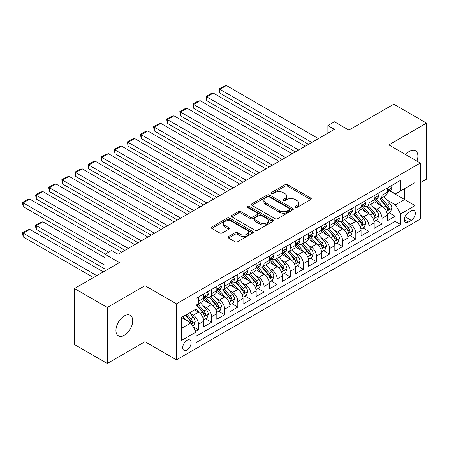 <?xml version="1.0" encoding="UTF-8"?>
<svg xmlns="http://www.w3.org/2000/svg" width="449" height="449" viewBox="0 0 449 449"><rect width="100%" height="100%" fill="white"/><g stroke="black" fill="none" stroke-linecap="round" stroke-linejoin="round"><path stroke-width="0.67" d="M295.274 207.432A1.274 0.735 0 0 0 297.075 207.432L310.753 199.536A1.818 1.05 0 0 0 311.28 198.795A1.818 1.05 0 0 0 310.753 198.054L287.584 184.679A1.818 1.05 0 0 0 285.008 184.679L271.336 192.57A1.274 0.735 0 0 0 270.96 193.092A1.274 0.735 0 0 0 271.336 193.614A1.274 0.735 0 0 0 273.138 193.614L274.906 192.593A5.826 3.362 0 0 1 283.145 192.593L285.076 193.704A5.826 3.362 0 0 1 286.782 196.084A5.826 3.362 0 0 1 285.076 198.458L283.308 199.479A1.274 0.735 0 0 0 282.932 200.001A1.274 0.735 0 0 0 283.308 200.523A1.274 0.735 0 0 0 285.109 200.523L286.877 199.502A5.826 3.362 0 0 1 295.111 199.502L297.042 200.613A5.826 3.362 0 0 1 298.748 202.993A5.826 3.362 0 0 1 297.042 205.373L295.274 206.394A1.274 0.735 0 0 0 294.903 206.91A1.274 0.735 0 0 0 295.274 207.432L295.274 206.394M124.328 335.308A11.865 6.853 120 0 0 132.079 324.846A11.865 6.853 120 0 0 130.261 315.338A11.865 6.853 120 0 0 124.328 315.928A11.865 6.853 120 0 0 116.577 326.384A11.865 6.853 120 0 0 118.396 335.891A11.865 6.853 120 0 0 124.328 335.308M416.958 161.112A11.865 6.853 120 0 0 415.437 150.69A11.865 6.853 120 0 0 409.505 151.279A11.865 6.853 120 0 0 405.655 154.585M186.936 350.029A5.932 3.424 120 0 0 190.814 344.798A5.932 3.424 120 0 0 189.905 340.045A5.932 3.424 120 0 0 186.936 340.336A5.932 3.424 120 0 0 183.057 345.567A5.932 3.424 120 0 0 183.967 350.321A5.932 3.424 120 0 0 186.936 350.029M228.513 236.539A1.818 1.05 0 0 0 227.98 237.285A1.818 1.05 0 0 0 228.513 238.026L235.012 241.781A1.818 1.05 0 0 0 237.583 241.781L252.77 233.014A1.818 1.05 0 0 0 253.303 232.268A1.818 1.05 0 0 0 252.77 231.527L229.607 218.152A1.818 1.05 0 0 0 227.031 218.152L211.844 226.919A1.818 1.05 0 0 0 211.311 227.66A1.818 1.05 0 0 0 211.844 228.406L219.696 232.936A1.818 1.05 0 0 0 222.272 232.936L228.771 229.186A1.818 1.05 0 0 0 229.304 228.44A1.818 1.05 0 0 0 228.771 227.699L224.876 225.449A4.866 2.812 0 0 1 223.45 223.462A4.866 2.812 0 0 1 226.453 220.869A4.866 2.812 0 0 1 231.763 221.475L247.012 230.281A4.866 2.812 0 0 1 248.437 232.268A4.866 2.812 0 0 1 245.435 234.866A4.866 2.812 0 0 1 240.125 234.255L237.583 232.79A1.818 1.05 0 0 0 235.012 232.79L228.513 236.539L228.513 238.026M420.32 182.732L426.55 179.14L426.55 123.121L393.773 104.196L348.862 130.12L334.443 121.797L327.888 125.58L334.443 129.363L118.098 254.269L111.543 250.486L104.987 254.269L104.987 270.921M107.283 307.447L107.283 363.466L144.976 341.7L144.976 285.682L107.283 307.447L74.5 288.522L119.412 262.598L104.987 254.269M144.976 285.682L176.446 303.85L420.32 163.049L420.32 219.067L176.446 359.868L176.446 303.85M426.55 123.121L388.856 144.881L420.32 163.049M275.035 218.669A1.818 1.05 0 0 0 277.611 218.669L292.799 209.902A1.818 1.05 0 0 0 293.332 209.161A1.818 1.05 0 0 0 292.799 208.415L269.63 195.04A1.818 1.05 0 0 0 267.054 195.04L251.872 203.812A1.818 1.05 0 0 0 251.339 204.553A1.818 1.05 0 0 0 251.872 205.294L275.035 218.669M247.938 207.707A1.274 0.735 0 0 1 249.234 207.887L249.234 206.372L272.784 219.971A1.818 1.05 0 0 1 273.318 220.712A1.818 1.05 0 0 1 272.784 221.458L257.597 230.225A1.818 1.05 0 0 1 255.021 230.225L231.858 216.85L231.858 215.363A1.818 1.05 0 0 0 231.325 216.109A1.818 1.05 0 0 0 231.858 216.85M231.858 215.363L238.357 211.614A1.818 1.05 0 0 1 240.933 211.614L250.323 217.035A1.818 1.05 0 0 0 252.899 217.035L257.21 214.549A1.818 1.05 0 0 0 257.743 213.803A1.818 1.05 0 0 0 257.21 213.062L247.433 207.416A1.274 0.735 0 0 1 247.057 206.894A1.274 0.735 0 0 1 247.842 206.214A1.274 0.735 0 0 1 249.234 206.372M107.283 363.466L74.5 344.54L74.5 288.522M195.753 331.39L198.475 329.819L193.031 326.676M189.938 313.307L193.227 315.209A7.42 4.282 60 0 1 198.475 324.29L203.717 321.265L203.717 326.788L211.586 322.247L205.62 318.801M203.049 305.735L206.338 307.638A7.42 4.282 60 0 1 211.586 316.719L216.828 313.694L216.828 319.217L224.696 314.676L218.73 311.23M216.16 298.164L219.454 300.067A7.42 4.282 60 0 1 224.696 309.153L229.944 306.123L229.944 311.651L237.807 307.105L231.841 303.664M229.271 290.598L232.565 292.495A7.42 4.282 60 0 1 237.807 301.582L243.055 298.551L243.055 304.08L250.918 299.539L244.952 296.093M242.381 283.027L245.676 284.924A7.42 4.282 60 0 1 250.918 294.011L256.166 290.986L256.166 296.508L264.029 291.968L258.068 288.522M255.492 275.456L258.787 277.359A7.42 4.282 60 0 1 264.029 286.44L269.277 283.414L269.277 288.937L277.145 284.397L271.179 280.951M268.609 267.885L271.898 269.787A7.42 4.282 60 0 1 277.145 278.868L282.387 275.843L282.387 281.371L290.256 276.825L284.29 273.385M281.719 260.319L285.008 262.216A7.42 4.282 60 0 1 290.256 271.303L295.498 268.272L295.498 273.8L303.367 269.26L297.401 265.814M294.83 252.748L298.119 254.645A7.42 4.282 60 0 1 303.367 263.731L308.609 260.701L308.609 266.229L316.478 261.688L310.512 258.242M307.941 245.176L311.236 247.079A7.42 4.282 60 0 1 316.478 256.16L321.725 253.135L321.725 258.658L329.588 254.117L323.622 250.671M321.052 237.605L324.346 239.508A7.42 4.282 60 0 1 329.588 248.589L334.836 245.564L334.836 251.092L342.699 246.546L336.733 243.105M334.163 230.04L337.457 231.937A7.42 4.282 60 0 1 342.699 241.023L347.947 237.992L347.947 243.521L355.81 238.98L349.85 235.534M347.273 222.468L350.568 224.365A7.42 4.282 60 0 1 355.81 233.452L361.058 230.421L361.058 235.95L368.926 231.409L362.96 227.963M360.39 214.897L363.679 216.8A7.42 4.282 60 0 1 368.926 225.881L374.169 222.856L374.169 228.378L382.037 223.838L382.037 218.309A7.42 4.282 -120 0 0 376.79 209.228L373.501 207.326M376.071 220.392L382.037 223.838M203.717 321.265A7.42 4.282 -120 0 0 198.475 312.178L194.54 309.905M216.828 313.694A7.42 4.282 -120 0 0 211.586 304.607L203.476 299.926M229.944 306.123A7.42 4.282 -120 0 0 224.696 297.042L216.586 292.355M243.055 298.551A7.42 4.282 -120 0 0 237.807 289.47L229.697 284.789M256.166 290.986A7.42 4.282 -120 0 0 250.918 281.899L242.814 277.218M269.277 283.414A7.42 4.282 -120 0 0 264.029 274.328L255.924 269.647M282.387 275.843A7.42 4.282 -120 0 0 277.145 266.757L269.035 262.076M295.498 268.272A7.42 4.282 -120 0 0 290.256 259.191L282.146 254.51M308.609 260.701A7.42 4.282 -120 0 0 303.367 251.62L295.257 246.939M321.725 253.135A7.42 4.282 -120 0 0 316.478 244.048L308.368 239.368M334.836 245.564A7.42 4.282 -120 0 0 329.588 236.477L321.478 231.796M347.947 237.992A7.42 4.282 -120 0 0 342.699 228.911L334.595 224.231M361.058 230.421A7.42 4.282 -120 0 0 355.81 221.34L347.706 216.659M374.169 222.856A7.42 4.282 -120 0 0 368.926 213.769L360.816 209.088M411.273 210.968L408.388 212.635A5.747 3.317 120 0 0 404.633 217.698A5.747 3.317 120 0 0 405.514 222.306A5.747 3.317 120 0 0 408.388 222.019L411.273 220.358A5.747 3.317 120 0 0 415.028 215.29A5.747 3.317 120 0 0 414.146 210.682A5.747 3.317 120 0 0 411.273 210.968M181.688 328.225L190.87 322.926L196.112 332.013L196.112 342.609L400.654 224.517L400.654 213.92L395.412 204.839L386.611 199.754M196.112 332.013L181.688 340.336L181.688 317.325L196.112 309.002L196.112 298.4L400.654 180.313L400.654 190.909L415.078 182.58L415.078 205.591L400.654 213.92M206.271 296.694L206.338 296.738A7.42 4.282 60 0 0 210.048 297.103L215.296 294.073A7.42 4.282 -120 0 0 216.828 290.683L216.828 286.44M219.381 289.128L219.454 289.167A7.42 4.282 60 0 0 223.159 289.532L228.406 286.507A7.42 4.282 -120 0 0 229.944 283.111L229.944 278.868M232.492 281.557L232.565 281.596A7.42 4.282 60 0 0 236.269 281.961L241.517 278.936A7.42 4.282 -120 0 0 243.055 275.54L243.055 271.303M245.609 273.985L245.676 274.025A7.42 4.282 60 0 0 249.386 274.395L254.628 271.364A7.42 4.282 -120 0 0 256.166 267.969L256.166 263.731M258.719 266.414L258.787 266.453A7.42 4.282 60 0 0 262.497 266.824L267.739 263.793A7.42 4.282 -120 0 0 269.277 260.398L269.277 256.16M271.83 258.849L271.898 258.888A7.42 4.282 60 0 0 275.607 259.253L280.849 256.227A7.42 4.282 -120 0 0 282.387 252.832L282.387 248.589M284.941 251.277L285.008 251.317A7.42 4.282 60 0 0 288.718 251.681L293.966 248.656A7.42 4.282 -120 0 0 295.498 245.261L295.498 241.023M298.052 243.706L298.119 243.745A7.42 4.282 60 0 0 301.829 244.116L307.077 241.085A7.42 4.282 -120 0 0 308.609 237.689L308.609 233.452M311.163 236.135L311.236 236.174A7.42 4.282 60 0 0 314.94 236.544L320.188 233.514A7.42 4.282 -120 0 0 321.725 230.118L321.725 225.881M324.279 228.569L324.346 228.608A7.42 4.282 60 0 0 328.056 228.973L333.298 225.948A7.42 4.282 -120 0 0 334.836 222.552L334.836 218.309M337.39 220.998L337.457 221.037A7.42 4.282 60 0 0 341.167 221.402L346.409 218.377A7.42 4.282 -120 0 0 347.947 214.981L347.947 210.744M350.501 213.427L350.568 213.466A7.42 4.282 60 0 0 354.278 213.836L359.52 210.806A7.42 4.282 -120 0 0 361.058 207.41L361.058 203.173M363.611 205.855L363.679 205.895A7.42 4.282 60 0 0 367.389 206.265L372.631 203.234A7.42 4.282 -120 0 0 374.169 199.839L374.169 195.601M196.112 336.25L395.148 221.34L395.148 216.266L387.279 220.813L387.279 215.284A7.42 4.282 -120 0 0 382.037 206.198L373.927 201.517M376.722 198.29L376.79 198.329A7.42 4.282 -120 0 0 380.499 198.694A7.42 4.282 -120 0 0 382.037 195.298L382.037 191.061M380.499 198.694L385.747 195.669A7.42 4.282 -120 0 0 387.279 192.273L387.279 188.03M198.475 297.036L198.475 301.279A7.42 4.282 60 0 1 196.937 304.675A7.42 4.282 60 0 1 196.112 304.972M196.937 304.675L202.185 301.644A7.42 4.282 -120 0 0 203.717 298.248L203.717 294.011M211.586 289.47L211.586 293.708A7.42 4.282 60 0 1 210.048 297.103M224.696 281.899L224.696 286.136A7.42 4.282 60 0 1 223.159 289.532M237.807 274.328L237.807 278.565A7.42 4.282 60 0 1 236.269 281.961M250.918 266.757L250.918 271A7.42 4.282 60 0 1 249.386 274.395M264.029 259.191L264.029 263.428A7.42 4.282 60 0 1 262.497 266.824M277.145 251.62L277.145 255.857A7.42 4.282 60 0 1 275.607 259.253M290.256 244.048L290.256 248.286A7.42 4.282 60 0 1 288.718 251.681M303.367 236.477L303.367 240.72A7.42 4.282 60 0 1 301.829 244.116M316.478 228.911L316.478 233.149A7.42 4.282 60 0 1 314.94 236.544M329.588 221.34L329.588 225.578A7.42 4.282 60 0 1 328.056 228.973M342.699 213.769L342.699 218.006A7.42 4.282 60 0 1 341.167 221.402M355.81 206.198L355.81 210.441A7.42 4.282 60 0 1 354.278 213.836M368.926 198.632L368.926 202.869A7.42 4.282 60 0 1 367.389 206.265M368.926 225.881L368.926 231.409M355.81 233.452L355.81 238.98M342.699 241.023L342.699 246.546M329.588 248.589L329.588 254.117M316.478 256.16L316.478 261.688M303.367 263.731L303.367 269.26M290.256 271.303L290.256 276.825M277.145 278.868L277.145 284.397M264.029 286.44L264.029 291.968M250.918 294.011L250.918 299.539M237.807 301.582L237.807 307.105M224.696 309.153L224.696 314.676M211.586 316.719L211.586 322.247M198.475 324.29L198.475 329.819M190.87 322.926L181.688 317.628M395.412 204.839L404.588 199.536L404.588 188.636L415.078 182.58M389.569 190.87L415.078 205.591M389.833 190.718L395.412 193.934L400.654 190.909M144.976 341.7L176.446 359.868M327.888 125.58L327.888 133.151M389.182 212.826L395.148 216.266M395.148 221.34L400.654 224.517M295.784 207.612L297.042 206.882A5.826 3.362 0 0 0 298.748 204.508L298.748 202.993M286.782 196.084L286.782 197.599A5.826 3.362 0 0 1 285.076 199.973L283.813 200.703M310.725 199.552L287.584 186.189A1.818 1.05 0 0 0 285.008 186.189L271.847 193.794M292.77 209.919L269.63 196.555A1.818 1.05 0 0 0 267.054 196.555L251.895 205.311M289.577 209.677A1.274 0.735 0 0 0 289.953 209.161A1.274 0.735 0 0 0 289.577 208.639L269.243 196.898A1.274 0.735 0 0 0 267.441 196.898L265.578 197.975A5.826 3.362 0 0 0 263.872 200.355A5.826 3.362 0 0 0 265.578 202.735L279.474 210.755A5.826 3.362 0 0 0 287.714 210.755L289.577 209.677L289.577 211.193A1.274 0.735 0 0 0 289.953 210.676L289.953 209.161M263.872 200.355L263.872 201.87A5.826 3.362 0 0 0 265.578 204.244L265.578 202.735M289.577 211.193L287.714 212.27A5.826 3.362 0 0 1 279.474 212.27L265.578 204.244M231.88 216.867L238.357 213.123L238.357 211.614M257.743 213.803L257.743 215.318A1.818 1.05 0 0 1 257.21 216.059L252.899 218.551A1.818 1.05 0 0 1 250.323 218.551L240.933 213.123A1.818 1.05 0 0 0 238.357 213.123M249.234 207.887L272.762 221.469M260.072 222.665A4.866 2.812 0 0 0 265.381 223.276A4.866 2.812 0 0 0 268.384 220.678A4.866 2.812 0 0 0 266.959 218.691L261.587 215.587A1.818 1.05 0 0 0 259.011 215.587L254.701 218.074A1.818 1.05 0 0 0 254.168 218.82A1.818 1.05 0 0 0 254.701 219.561L260.072 222.665L260.072 224.18A4.866 2.812 0 0 0 265.381 224.786A4.866 2.812 0 0 0 268.384 222.193L268.384 220.678M254.168 218.82L254.168 220.336A1.818 1.05 0 0 0 254.701 221.076L254.701 219.561M260.072 224.18L254.701 221.076M248.437 232.268L248.437 233.783A4.866 2.812 0 0 1 245.435 236.382A4.866 2.812 0 0 1 240.125 235.77L237.583 234.305A1.818 1.05 0 0 0 235.012 234.305L228.535 238.043M223.45 223.462L223.45 224.977A4.866 2.812 0 0 0 224.876 226.964L224.876 225.449M228.743 229.198L224.876 226.964M252.748 233.025L229.607 219.662A1.818 1.05 0 0 0 227.031 219.662L211.866 228.418M387.173 213.982L390.557 212.029L391.87 208.241A4.917 2.834 -120 0 0 389.957 203.627L383.962 196.696M382.767 206.68L375.92 198.75M219.847 123.385L282.32 159.457L193.62 108.243L192.902 104.045L197.493 101.395L200.175 100.677L193.62 104.46L193.62 108.243M378.866 204.374L374.893 199.771A11.775 6.797 -120 0 0 374.528 199.362M379.832 198.963L385.893 205.979A4.917 2.834 60 0 1 387.644 209.363L387.998 209.941L388.666 209.851L389.216 208.454A4.917 2.834 -120 0 0 387.465 205.07L381.476 198.132M380.191 198.845L386.701 206.383A2.503 1.448 60 0 1 387.33 207.365L389.216 208.454M311.825 142.423L219.847 89.317L219.847 93.106L308.547 144.314M390.753 186.026L391.87 187.957A4.917 2.834 60 0 1 390.855 190.129L388.363 191.566A4.917 2.834 -120 0 0 389.216 190.438L389.115 190M318.38 138.64L226.403 85.535L219.847 89.317L219.123 88.902L223.714 86.253L226.403 85.535M387.442 191.796L387.465 191.796A4.917 2.834 -120 0 0 388.363 191.566M388.581 190.067L389.216 190.438C388.907 189.697 388.385 190 387.644 191.347A4.917 2.834 60 0 1 387.279 192.043M219.847 93.106L219.123 88.902M374.056 221.553L377.446 219.6L378.76 215.812A4.917 2.834 -120 0 0 376.846 211.198L370.852 204.261M369.65 214.252L362.809 206.321M206.736 130.956L269.209 167.028L180.509 115.814L179.791 111.616L184.376 108.961L187.065 108.243L180.509 112.031L180.509 115.814M365.755 211.939L361.782 207.343A11.775 6.797 -120 0 0 361.417 206.927M366.721 206.529L372.782 213.544A4.917 2.834 60 0 1 374.533 216.929L374.887 217.512L375.555 217.423L376.105 216.025A4.917 2.834 -120 0 0 374.354 212.635L368.36 205.704M367.074 206.417L373.585 213.954A2.503 1.448 60 0 1 374.219 214.936L376.105 216.025M360.945 229.125L364.335 227.166L365.643 223.383A4.917 2.834 -120 0 0 363.735 218.77L357.741 211.833M356.54 221.817L349.692 213.892M193.62 138.522L256.098 174.594L167.398 123.385L166.68 119.181L171.265 116.532L173.954 115.814L167.398 119.597L167.398 123.385M352.645 219.51L348.671 214.908A11.775 6.797 -120 0 0 348.306 214.499M353.61 214.1L359.666 221.116A4.917 2.834 60 0 1 361.423 224.5L361.776 225.084L362.438 224.988L362.994 223.591A4.917 2.834 -120 0 0 361.243 220.206L355.249 213.269M353.964 213.988L360.474 221.525A2.503 1.448 60 0 1 361.108 222.502L362.994 223.591M347.835 236.696L351.225 234.737L352.532 230.954A4.917 2.834 -120 0 0 350.618 226.341L344.63 219.404M343.429 229.388L336.582 221.464M180.509 146.093L242.988 182.165L154.288 130.956L153.564 126.753L158.155 124.104L160.843 123.385L154.288 127.168L154.288 130.956M339.534 227.082L335.56 222.48A11.775 6.797 -120 0 0 335.195 222.07M340.499 221.671L346.555 228.687A4.917 2.834 60 0 1 348.306 232.071L348.665 232.655L349.328 232.56L349.883 231.162A4.917 2.834 -120 0 0 348.132 227.778L342.138 220.841M340.853 221.553L347.363 229.097A2.503 1.448 60 0 1 347.997 230.073L349.883 231.162M334.724 244.267L338.114 242.308L339.422 238.526A4.917 2.834 -120 0 0 337.508 233.907L331.519 226.975M330.318 236.96L323.471 229.029M167.398 153.665L229.877 189.736L141.177 138.522L140.453 134.324L145.044 131.675L147.732 130.956L141.177 134.739L141.177 138.522M326.423 234.653L322.449 230.051A11.775 6.797 -120 0 0 322.085 229.641M327.383 229.243L333.444 236.258A4.917 2.834 60 0 1 335.195 239.643L335.555 240.226L336.217 240.131L336.772 238.733A4.917 2.834 -120 0 0 335.016 235.349L329.027 228.412M327.742 229.125L334.252 236.662A2.503 1.448 60 0 1 334.881 237.644L336.772 238.733M298.714 149.994L206.736 96.889L206.736 100.677L295.436 151.885M377.643 193.598L378.76 195.528A4.917 2.834 60 0 1 377.738 197.7L375.252 199.137A4.917 2.834 -120 0 0 376.105 198.003L376.004 197.571M305.269 146.206L213.292 93.106L206.736 96.889L206.012 96.473L210.603 93.824L213.292 93.106M374.331 199.367L374.354 199.367A4.917 2.834 -120 0 0 375.252 199.137M375.471 197.639L376.105 198.003C375.796 197.268 375.269 197.571 374.533 198.913A4.917 2.834 60 0 1 374.169 199.614M206.736 100.677L206.012 96.473M285.598 157.565L192.902 104.045M364.532 201.163L365.643 203.094A4.917 2.834 60 0 1 364.627 205.272L362.135 206.708A4.917 2.834 -120 0 0 362.994 205.575L362.887 205.142M292.153 153.777L200.175 100.677M361.221 206.938L361.243 206.938A4.917 2.834 -120 0 0 362.135 206.708M362.36 205.21L362.994 205.575C362.685 204.834 362.158 205.137 361.423 206.484A4.917 2.834 60 0 1 361.058 207.185M272.487 165.131L179.791 111.616M351.421 208.734L352.532 210.665A4.917 2.834 60 0 1 351.516 212.837L349.025 214.28A4.917 2.834 -120 0 0 349.883 213.146L349.777 212.708M279.042 161.348L187.065 108.243M348.11 214.51L348.132 214.51A4.917 2.834 -120 0 0 349.025 214.28M349.249 212.781L349.883 213.146C349.575 212.405 349.047 212.708 348.306 214.055A4.917 2.834 60 0 1 347.947 214.751M259.376 172.702L166.68 119.181M338.31 216.306L339.422 218.236A4.917 2.834 60 0 1 338.406 220.408L335.914 221.845A4.917 2.834 -120 0 0 336.772 220.717L336.666 220.279M265.931 168.919L173.954 115.814M334.999 222.075L335.016 222.075A4.917 2.834 -120 0 0 335.914 221.845M336.138 220.352L336.772 220.717C336.458 219.976 335.936 220.279 335.195 221.626A4.917 2.834 60 0 1 334.836 222.322M321.613 251.833L325.003 249.88L326.311 246.091A4.917 2.834 -120 0 0 324.397 241.478L318.408 234.541M317.207 244.531L310.36 236.601M154.288 161.236L216.766 197.307L128.066 146.093L127.342 141.895L131.933 139.246L134.621 138.522L128.066 142.311L128.066 146.093M313.312 242.219L309.339 237.622A11.775 6.797 -120 0 0 308.974 237.212M314.272 236.808L320.333 243.824A4.917 2.834 60 0 1 322.085 247.208L322.444 247.792L323.106 247.702L323.656 246.305A4.917 2.834 -120 0 0 321.905 242.92L315.916 235.983M314.631 236.696L321.142 244.234A2.503 1.448 60 0 1 321.77 245.216L323.656 246.305M246.265 180.274L153.564 126.753M325.199 223.877L326.311 225.808A4.917 2.834 60 0 1 325.295 227.98L322.803 229.417A4.917 2.834 -120 0 0 323.656 228.288L323.555 227.851M252.821 176.485L160.843 123.385M321.888 229.647L321.905 229.647A4.917 2.834 -120 0 0 322.803 229.417M323.022 227.918L323.656 228.288C323.347 227.548 322.825 227.851 322.085 229.192A4.917 2.834 60 0 1 321.725 229.894M308.502 259.404L311.887 257.451L313.2 253.663A4.917 2.834 -120 0 0 311.286 249.049L305.298 242.112M304.096 252.097L297.249 244.172M141.177 168.802L203.65 204.873L114.955 153.665L114.231 149.461L118.822 146.812L121.511 146.093L114.955 149.882L114.955 153.665M300.201 249.79L296.222 245.188A11.775 6.797 -120 0 0 295.857 244.778M301.161 244.379L307.223 251.395A4.917 2.834 60 0 1 308.974 254.779L309.333 255.363L309.995 255.268L310.545 253.87A4.917 2.834 -120 0 0 308.794 250.486L302.806 243.549M301.52 244.267L308.031 251.805A2.503 1.448 60 0 1 308.659 252.781L310.545 253.87M233.154 187.845L140.453 134.324M312.083 231.443L313.2 233.373A4.917 2.834 60 0 1 312.184 235.551L309.692 236.988A4.917 2.834 -120 0 0 310.545 235.854L310.444 235.422M239.71 184.056L147.732 130.956M308.777 237.218L308.794 237.218A4.917 2.834 -120 0 0 309.692 236.988M309.911 235.489L310.545 235.854C310.237 235.113 309.715 235.416 308.974 236.763A4.917 2.834 60 0 1 308.609 237.465M295.391 266.975L298.776 265.017L300.089 261.234A4.917 2.834 -120 0 0 298.175 256.62L292.181 249.683M290.986 259.668L284.138 251.743M128.066 176.373L190.539 212.444L101.839 161.236L101.12 157.032L105.711 154.383L108.394 153.665L101.839 157.447L101.839 161.236M287.085 257.361L283.111 252.759A11.775 6.797 -120 0 0 282.747 252.349M288.05 251.951L294.112 258.966A4.917 2.834 60 0 1 295.863 262.351L296.217 262.934L296.884 262.839L297.434 261.441A4.917 2.834 -120 0 0 295.683 258.057L289.695 251.12M288.41 251.833L294.92 259.376A2.503 1.448 60 0 1 295.549 260.353L297.434 261.441M220.044 195.41L127.342 141.895M298.972 239.014L300.089 240.945A4.917 2.834 60 0 1 299.073 243.117L296.581 244.559A4.917 2.834 -120 0 0 297.434 243.425L297.333 242.988M226.599 191.628L134.621 138.522M295.661 244.789L295.683 244.789A4.917 2.834 -120 0 0 296.581 244.559M296.8 243.061L297.434 243.425C297.126 242.684 296.604 242.988 295.863 244.335A4.917 2.834 60 0 1 295.498 245.031M282.275 274.547L285.665 272.588L286.978 268.805A4.917 2.834 -120 0 0 285.064 264.192L279.07 257.255M277.869 267.239L271.028 259.309M114.955 183.944L177.428 220.016L88.728 168.802L88.01 164.603L92.595 161.954L95.283 161.236L88.728 165.019L88.728 168.802M273.974 264.932L270.001 260.33A11.775 6.797 -120 0 0 269.636 259.92M274.94 259.522L280.995 266.538A4.917 2.834 60 0 1 282.752 269.922L283.106 270.506L283.774 270.41L284.324 269.013A4.917 2.834 -120 0 0 282.573 265.628L276.578 258.691M275.293 259.404L281.804 266.942A2.503 1.448 60 0 1 282.438 267.924L284.324 269.013M206.933 202.982L114.231 149.461M285.861 246.585L286.978 248.516A4.917 2.834 60 0 1 285.957 250.688L283.471 252.125A4.917 2.834 -120 0 0 284.324 250.997L284.223 250.559M213.488 199.199L121.511 146.093M282.55 252.355L282.573 252.355A4.917 2.834 -120 0 0 283.471 252.125M283.689 250.632L284.324 250.997C284.015 250.256 283.487 250.559 282.752 251.906A4.917 2.834 60 0 1 282.387 252.602M269.164 282.112L272.554 280.159L273.862 276.371A4.917 2.834 -120 0 0 271.954 271.757L265.96 264.82M264.758 274.81L257.911 266.88M101.839 191.515L164.317 227.587L75.617 176.373L74.899 172.175L79.484 169.526L82.173 168.802L75.617 172.59L75.617 176.373M260.863 272.498L256.89 267.901A11.775 6.797 -120 0 0 256.525 267.492M261.829 267.088L267.885 274.103A4.917 2.834 60 0 1 269.636 277.493L269.995 278.071L270.657 277.982L271.213 276.584A4.917 2.834 -120 0 0 269.462 273.2L263.468 266.263M262.182 266.975L268.693 274.513A2.503 1.448 60 0 1 269.327 275.495L271.213 276.584M193.816 210.553L101.12 157.032M272.751 254.156L273.862 256.087A4.917 2.834 60 0 1 272.846 258.259L270.354 259.696A4.917 2.834 -120 0 0 271.213 258.568L271.106 258.13M200.372 206.764L108.394 153.665M269.439 259.926L269.462 259.926A4.917 2.834 -120 0 0 270.354 259.696M270.579 258.197L271.213 258.568C270.904 257.827 270.377 258.13 269.636 259.471A4.917 2.834 60 0 1 269.277 260.173M256.053 289.684L259.443 287.73L260.751 283.942A4.917 2.834 -120 0 0 258.837 279.329L252.849 272.391M251.648 282.376L244.8 274.451M88.728 199.081L151.206 235.153L62.506 183.944L61.782 179.74L66.373 177.091L69.062 176.373L62.506 180.161L62.506 183.944M247.753 280.069L243.779 275.467A11.775 6.797 -120 0 0 243.414 275.057M248.718 274.659L254.774 281.675A4.917 2.834 60 0 1 256.525 285.059L256.884 285.643L257.546 285.547L258.102 284.15A4.917 2.834 -120 0 0 256.351 280.765L250.357 273.834M249.072 274.547L255.582 282.084A2.503 1.448 60 0 1 256.216 283.061L258.102 284.15M180.706 218.124L88.01 164.603M259.64 261.722L260.751 263.653A4.917 2.834 60 0 1 259.735 265.83L257.243 267.267A4.917 2.834 -120 0 0 258.102 266.134L257.995 265.701M187.261 214.336L95.283 161.236M256.328 267.497L256.351 267.497A4.917 2.834 -120 0 0 257.243 267.267M257.468 265.769L258.102 266.134C257.793 265.393 257.266 265.696 256.525 267.043A4.917 2.834 60 0 1 256.166 267.744M242.943 297.255L246.333 295.296L247.64 291.513A4.917 2.834 -120 0 0 245.726 286.9L239.738 279.963M238.537 289.947L231.69 282.023M75.617 206.652L138.096 242.724L49.396 191.515L48.672 187.312L53.263 184.662L55.951 183.944L49.396 187.727L49.396 191.515M234.642 287.641L230.668 283.038A11.775 6.797 -120 0 0 230.303 282.629M235.602 282.23L241.663 289.246A4.917 2.834 60 0 1 243.414 292.63L243.773 293.214L244.436 293.118L244.991 291.721A4.917 2.834 -120 0 0 243.235 288.337L237.246 281.4M235.961 282.118L242.471 289.656A2.503 1.448 60 0 1 243.1 290.632L244.991 291.721M167.595 225.69L74.899 172.175M246.529 269.293L247.64 271.224A4.917 2.834 60 0 1 246.624 273.396L244.133 274.839A4.917 2.834 -120 0 0 244.991 273.705L244.885 273.267M174.15 221.907L82.173 168.802M243.218 275.069L243.235 275.069A4.917 2.834 -120 0 0 244.133 274.839M244.357 273.34L244.991 273.705C244.677 272.964 244.155 273.267 243.414 274.614A4.917 2.834 60 0 1 243.055 275.316M229.832 304.826L233.222 302.867L234.53 299.085A4.917 2.834 -120 0 0 232.616 294.471L226.627 287.534M225.426 297.519L218.579 289.594M62.506 214.224L124.985 250.295L36.285 199.081L35.561 194.883L40.152 192.234L42.84 191.515L36.285 195.298L36.285 199.081M221.531 295.212L217.557 290.61A11.775 6.797 -120 0 0 217.193 290.2M222.491 289.801L228.552 296.817A4.917 2.834 60 0 1 230.303 300.201L230.663 300.785L231.325 300.69L231.875 299.292A4.917 2.834 -120 0 0 230.124 295.908L224.135 288.971M222.85 289.684L229.36 297.221A2.503 1.448 60 0 1 229.989 298.203L231.875 299.292M154.484 233.261L61.782 179.74M233.418 276.865L234.53 278.795A4.917 2.834 60 0 1 233.514 280.967L231.022 282.41A4.917 2.834 -120 0 0 231.875 281.276L231.774 280.838M161.039 229.478L69.062 176.373M230.107 282.64L230.124 282.64A4.917 2.834 -120 0 0 231.022 282.41M231.241 280.911L231.875 281.276C231.566 280.535 231.044 280.838 230.303 282.185A4.917 2.834 60 0 1 229.944 282.881M141.373 240.832L48.672 187.312M220.302 284.436L221.419 286.367A4.917 2.834 60 0 1 220.403 288.539L217.911 289.975A4.917 2.834 -120 0 0 218.764 288.847L218.663 288.41M147.929 237.044L55.951 183.944M216.996 290.206L217.013 290.206A4.917 2.834 -120 0 0 217.911 289.975M218.13 288.477L218.764 288.847C218.455 288.106 217.933 288.41 217.193 289.751A4.917 2.834 60 0 1 216.828 290.452M128.262 248.404L35.561 194.883M207.191 292.007L208.308 293.932A4.917 2.834 60 0 1 207.292 296.11L204.8 297.547A4.917 2.834 -120 0 0 205.653 296.413L205.552 295.981M134.818 244.615L42.84 191.515M203.88 297.777L203.902 297.777A4.917 2.834 -120 0 0 204.8 297.547M205.019 296.048L205.653 296.413C205.345 295.672 204.823 295.975 204.082 297.322A4.917 2.834 60 0 1 203.717 298.024M216.721 312.392L220.105 310.439L221.419 306.65A4.917 2.834 -120 0 0 219.505 302.037L213.516 295.105M212.315 305.09L205.468 297.159M49.396 221.795L105.313 254.078L23.168 206.652L22.45 202.454L27.041 199.805L29.729 199.081L23.168 202.869L23.168 206.652M208.415 302.778L204.441 298.181A11.775 6.797 -120 0 0 204.076 297.771M209.38 297.367L215.441 304.383A4.917 2.834 60 0 1 217.193 307.773L217.552 308.351L218.214 308.261L218.764 306.863A4.917 2.834 -120 0 0 217.013 303.479L211.024 296.542M209.739 297.255L216.25 304.792A2.503 1.448 60 0 1 216.878 305.775L218.764 306.863M203.61 319.963L206.995 318.01L208.308 314.221A4.917 2.834 -120 0 0 206.394 309.608L200.4 302.671M104.987 265.247L36.285 225.578L42.84 221.795L104.987 257.675M199.204 312.656L196.067 309.024M36.285 229.366L35.561 226.678L35.561 225.162L36.285 225.578L36.285 229.366L104.987 269.03M195.304 310.349L194.799 309.759M196.269 304.938L202.331 311.954A4.917 2.834 60 0 1 204.082 315.338L204.435 315.922L205.103 315.827L205.653 314.429A4.917 2.834 -120 0 0 203.902 311.045L197.914 304.113M196.623 304.826L203.139 312.364A2.503 1.448 60 0 1 203.767 313.34L205.653 314.429M35.561 225.162L40.152 222.513L42.84 221.795M192.773 326.221L193.884 325.576L195.197 321.793A4.917 2.834 -120 0 0 193.283 317.179L189.512 312.813M96.793 275.652L23.168 233.149L29.729 229.366L103.349 271.87M185.987 320.109L182.956 316.596M23.168 236.932L22.45 232.734L23.168 233.149L23.168 236.932L93.515 277.544M182.193 317.92L181.688 317.336M185.443 315.159L189.214 319.525A4.917 2.834 60 0 1 190.971 322.91L191.325 323.493L191.992 323.398L192.542 322A4.917 2.834 -120 0 0 190.791 318.616L187.02 314.249M185.751 314.985L190.022 319.935A2.503 1.448 60 0 1 190.657 320.912L192.542 322M22.45 232.734L27.041 230.084L29.729 229.366M108.591 252.186L22.45 202.454M121.707 252.186L29.729 199.081M193.227 315.209L198.475 312.178M206.338 307.638L211.586 304.607M219.454 300.067L224.696 297.042M232.565 292.495L237.807 289.47M245.676 284.924L250.918 281.899M258.787 277.359L264.029 274.328M271.898 269.787L277.145 266.757M285.008 262.216L290.256 259.191M298.119 254.645L303.367 251.62M311.236 247.079L316.478 244.048M324.346 239.508L329.588 236.477M337.457 231.937L342.699 228.911M350.568 224.365L355.81 221.34M363.679 216.8L368.926 213.769M376.79 209.228L382.037 206.198M382.037 195.298L387.279 192.273M198.475 301.279L203.717 298.248M211.586 293.708L216.828 290.683M224.696 286.136L229.944 283.111M237.807 278.565L243.055 275.54M250.918 271L256.166 267.969M264.029 263.428L269.277 260.398M277.145 255.857L282.387 252.832M290.256 248.286L295.498 245.261M303.367 240.72L308.609 237.689M316.478 233.149L321.725 230.118M329.588 225.578L334.836 222.552M342.699 218.006L347.947 214.981M355.81 210.441L361.058 207.41M368.926 202.869L374.169 199.839M382.037 218.309L387.279 215.284M404.987 216.727L411.273 220.358M404.325 219.673L408.388 222.019M297.042 206.882L297.042 205.373M283.308 200.523L283.308 199.479M285.076 199.973L285.076 198.458M271.336 193.614L271.336 192.57M285.008 186.189L285.008 184.679M287.584 186.189L287.584 184.679M310.753 199.536L310.753 198.054M251.872 205.294L251.872 203.812M267.054 196.555L267.054 195.04M269.63 196.555L269.63 195.04M292.799 209.902L292.799 208.415M279.474 212.27L279.474 210.755M287.714 212.27L287.714 210.755M240.933 213.123L240.933 211.614M250.323 218.551L250.323 217.035M252.899 218.551L252.899 217.035M257.21 216.059L257.21 214.549M272.784 221.458L272.784 219.971M235.012 234.305L235.012 232.79M237.583 234.305L237.583 232.79M240.125 235.77L240.125 234.255M228.771 229.186L228.771 227.699M211.844 228.406L211.844 226.919M227.031 219.662L227.031 218.152M229.607 219.662L229.607 218.152M252.77 233.014L252.77 231.527M386.421 211.468L391.837 208.336M387.465 205.07L389.957 203.627M383.547 207.331L385.893 205.979M391.837 187.901L387.279 190.528M373.31 219.033L378.726 215.907M374.354 212.635L376.846 211.198M370.436 214.897L372.782 213.544M360.199 226.605L365.615 223.479M361.243 220.206L363.735 218.77M357.325 222.468L359.666 221.116M347.088 234.176L352.504 231.05M348.132 227.778L350.618 226.341M344.215 230.04L346.555 228.687M333.972 241.747L339.388 238.615M335.016 235.349L337.508 233.907M331.104 237.611L333.444 236.258M378.726 195.467L374.169 198.099M365.615 203.038L361.058 205.67M352.504 210.609L347.947 213.241M339.388 218.18L334.836 220.807M320.861 249.313L326.277 246.187M321.905 242.92L324.397 241.478M317.987 245.176L320.333 243.824M326.277 225.752L321.725 228.378M307.75 256.884L313.166 253.758M308.794 250.486L311.286 249.049M304.877 252.748L307.223 251.395M313.166 233.317L308.609 235.95M294.639 264.455L300.055 261.329M295.683 258.057L298.175 256.62M291.766 260.319L294.112 258.966M300.055 240.888L295.498 243.521M281.529 272.027L286.945 268.895M282.573 265.628L285.064 264.192M278.655 267.89L280.995 266.538M286.945 248.46L282.387 251.086M268.418 279.592L273.834 276.466M269.462 273.2L271.954 271.757M265.544 275.456L267.885 274.103M273.834 256.031L269.277 258.658M255.307 287.164L260.723 284.037M256.351 280.765L258.837 279.329M252.433 283.027L254.774 281.675M260.723 263.597L256.166 266.229M242.191 294.735L247.607 291.609M243.235 288.337L245.726 286.9M239.317 290.598L241.663 289.246M247.607 271.168L243.055 273.8M229.08 302.306L234.496 299.18M230.124 295.908L232.616 294.471M226.206 298.17L228.552 296.817M234.496 278.739L229.944 281.371M221.385 286.31L216.828 288.937M208.274 293.876L203.717 296.508M215.969 309.872L221.385 306.746M217.013 303.479L219.505 302.037M213.095 305.741L215.441 304.383M202.858 317.443L208.274 314.317M203.902 311.045L206.394 309.608M199.985 313.307L202.331 311.954M191.493 324.004L195.163 321.888M190.791 318.616L193.283 317.179M187.098 320.749L189.214 319.525"/></g></svg>
